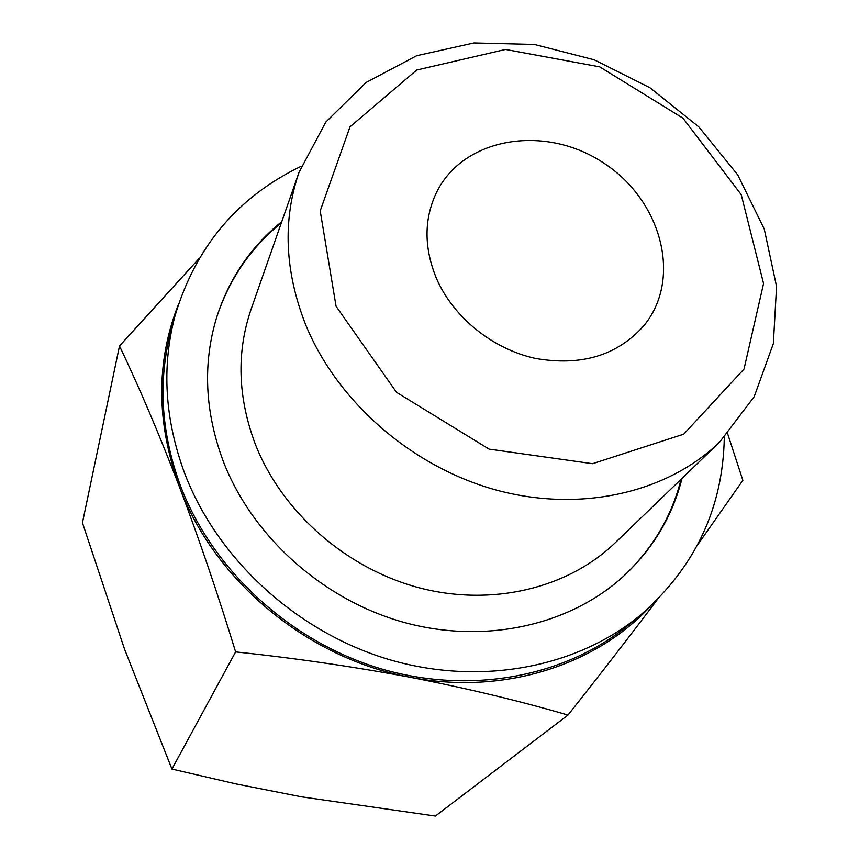 <?xml version="1.0" encoding="UTF-8"?>
<svg xmlns="http://www.w3.org/2000/svg" width="859" height="859" viewBox="0 0 859 859"><rect width="100%" height="100%" fill="white"/><g stroke="black" fill="none" stroke-linecap="round" stroke-linejoin="round"><path stroke-width="1.29" d="M119.498 345.984L82.443 522.777L124.512 649.082L171.94 769.063L236.128 783.945L301.606 796.851L435.406 816.05L567.982 715.053C520.2 701.084 467.672 688.499 410.398 677.311C352.695 666.552 294.433 658.08 235.613 651.906C218.154 594.9 199.352 539.688 179.209 486.248C158.904 433.537 138.997 386.775 119.498 345.984L199.084 258.516M649.887 606.894C594.546 666.036 502.247 695.253 410.398 677.311C307.833 658.735 213.988 580.598 179.209 486.248C156.22 422.392 155.93 361.832 178.35 304.558M727.68 433.859L742.874 480.331L697.551 544.971M656.92 600.14C629.368 636.723 599.711 675.034 567.982 715.053M336.062 306.276L320.203 210.885L350.01 126.81L416.69 70.041L505.511 49.457L599.679 66.852L682.969 118.177L741.22 194.639L763.554 283.534L744.012 369.08L683.7 434.171L592.549 463.699L489.082 449.117L396.536 392.338L336.062 306.276M305.761 324.992C284.758 271.465 282.504 220.602 299.007 172.38L325.808 122.064L366.084 82.485L416.647 55.728L473.943 42.95L534.298 44.443L594.127 59.765L650.016 87.79L698.818 126.885L737.709 174.86L764.263 229.085L776.557 286.487L773.347 343.6L754.181 396.718L719.659 442.074C667.175 492.765 580.577 512.995 496.212 490.027C411.933 466.931 337.233 401.744 305.761 324.992M436.522 278.595C423.863 247.822 423.863 219.088 436.533 192.395C463.452 137.343 544.252 124.19 602.331 162.168C661.086 199.105 682.862 278.015 644.067 325.454C617.471 355.529 581.167 366.503 535.157 358.364C492.4 348.926 453.327 317.239 436.522 278.595M724.298 437.446C723.01 508.206 695.071 567.412 640.492 615.076L628.777 624.751C565.694 676.903 469.959 695.414 379.785 668.431C289.719 641.233 212.452 569.861 180.487 485.861C161.02 432.818 157.831 381.267 170.93 331.198L174.828 316.509C195.369 247.027 237.513 196.926 301.273 166.216M640.492 615.076C576.572 667.915 479.311 686.631 387.581 659.1C295.958 631.365 217.273 558.737 184.685 473.427C164.842 419.557 161.556 367.255 174.828 316.509M682.046 478.345C672.318 516.613 652.582 549.459 622.839 576.883C568.851 625.706 484.089 644.658 403.311 622.206C322.619 599.582 252.525 536.628 223.447 461.798C204.732 411.665 202.552 363.271 216.898 316.617C229.417 278.144 251.032 246.501 281.741 221.686M216.726 317.186C229.267 279.003 250.796 247.575 281.312 222.91M681.112 479.236C671.437 517.268 651.863 549.943 622.399 577.28M719.659 442.074L615.237 542.759C568.067 588.286 492.078 606.959 419.052 587.771C346.091 568.433 282.149 512.147 255.531 444.747C237.771 397.738 236.289 352.577 251.086 309.283L299.007 172.38M235.613 651.906L171.94 769.063"/></g></svg>
